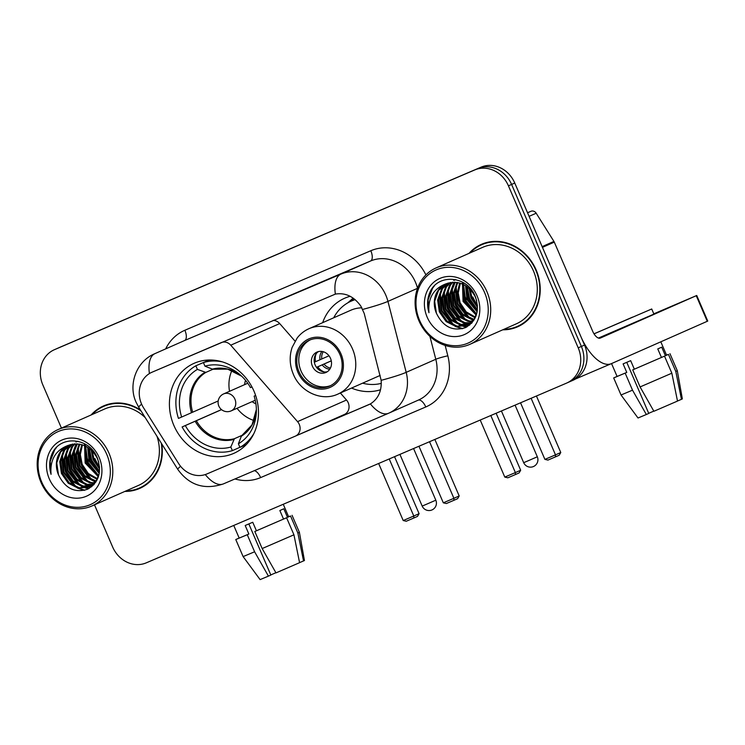 <?xml version="1.0" encoding="UTF-8"?>
<svg xmlns="http://www.w3.org/2000/svg" width="745" height="745" viewBox="0 0 745 745"><rect width="100%" height="100%" fill="white"/><g stroke="black" fill="none" stroke-linecap="round" stroke-linejoin="round"><path stroke-width="1.12" d="M295.532 436.049L344.33 414.499A9.285 8.223 -113.8 0 0 344.404 414.462A9.285 8.223 -113.8 0 0 348.213 402.738A9.285 8.223 -113.8 0 0 346.5 400.018L340.372 392.997M221.619 342.449L221.228 342.616A9.285 8.223 66.2 0 1 230.745 345.196L297.553 421.642A9.285 8.223 66.2 0 1 299.257 424.361A9.285 8.223 66.2 0 1 295.458 436.086A9.285 8.223 66.2 0 1 295.374 436.123L206.887 473.96A25.069 22.192 -113.8 0 1 178.604 463.53L143.561 407.832A25.069 22.192 -113.8 0 1 141.531 403.967A25.069 22.192 -113.8 0 1 151.812 372.304L335.362 294.107C345.391 292.459 353.894 296.463 360.859 306.13L364.221 313.459L381.161 380.332C381.831 391.032 378.237 398.892 370.386 403.911L295.802 435.927M173.883 425.469A49.207 43.564 -113.8 0 0 233.828 453.351A49.207 43.564 -113.8 0 0 254.008 391.209A49.207 43.564 -113.8 0 0 194.063 363.327A49.207 43.564 -113.8 0 0 173.883 425.469M380.537 389.737A49.207 43.564 66.2 0 1 351.538 388.071M322.65 322.678A49.207 43.564 66.2 0 1 344.6 298.261A49.207 43.564 66.2 0 1 350.169 296.296M295.039 341.126L279.701 323.572A9.285 8.223 -113.8 0 0 273.164 320.406M221.228 342.616L152.027 372.211A25.069 22.192 -113.8 0 0 151.812 372.304M124.853 491.421A45.026 39.867 -113.8 0 0 139.771 488.385A45.026 39.867 -113.8 0 0 161.786 443.918M136.791 489.055A45.026 39.867 -113.8 0 0 141.326 487.649M502.763 329.812A45.026 39.867 -113.8 0 0 517.682 326.776A45.026 39.867 -113.8 0 0 536.139 269.904A45.026 39.867 -113.8 0 0 481.289 244.397A45.026 39.867 -113.8 0 0 469.005 253.374M514.702 327.437A45.026 39.867 -113.8 0 0 519.246 326.04M94.485 504.831L112.625 546.951A27.854 24.66 -113.8 0 0 146.318 562.829L566.554 383.126A27.854 24.66 -113.8 0 0 566.787 383.014L569.944 381.626A27.854 24.66 -113.8 0 1 569.711 381.729A27.854 24.66 -113.8 0 0 569.944 381.626A27.854 24.66 -113.8 0 0 581.37 346.453L511.592 184.434A27.854 24.66 -113.8 0 0 477.908 168.547L57.663 348.26A27.854 24.66 -113.8 0 0 57.43 348.362A27.854 24.66 -113.8 0 0 57.197 348.474M369.771 404.246L299.704 434.205M140.442 409.992A45.026 39.867 -113.8 0 0 103.378 406.006A45.026 39.867 -113.8 0 0 91.095 414.984M566.787 383.014A27.854 24.66 -113.8 0 0 578.213 347.84L508.435 185.831A27.854 24.66 -113.8 0 0 474.742 169.944L54.506 349.656A27.854 24.66 -113.8 0 0 54.273 349.759A27.854 24.66 -113.8 0 0 42.847 384.932L61.435 428.086M482.89 243.736A45.026 39.867 -113.8 0 0 478.793 246.148M104.98 405.345A45.026 39.867 -113.8 0 0 100.882 407.757M572.868 380.332A27.854 24.66 -113.8 0 0 573.11 380.229A27.854 24.66 -113.8 0 0 584.527 345.056L514.758 183.037A27.854 24.66 -113.8 0 0 481.065 167.159L60.82 346.872A27.854 24.66 -113.8 0 0 60.587 346.974A27.854 24.66 -113.8 0 0 60.354 347.077M573.11 380.229L569.944 381.626A27.854 24.66 -113.8 0 0 581.37 346.453L511.592 184.434A27.854 24.66 -113.8 0 0 477.908 168.547L57.663 348.26A27.854 24.66 -113.8 0 0 57.43 348.362L54.273 349.759M275.883 572.719L270.798 574.926M233.744 525.439L239.182 538.076L248.858 534.025L247.256 534.724L254.604 551.784L268.423 576.127L270.854 575.056L248.839 523.931M248.858 534.025L245.189 525.495L252.741 522.264L256.42 530.785L286.592 517.756L293.94 534.808L299.583 562.68L275.985 572.896L262.166 548.553L254.818 531.492L256.42 530.785M299.574 562.633L303.532 560.938L297.888 533.066L290.541 516.006L287.477 517.319L283.808 508.788L279.859 510.539L283.528 519.06M287.477 517.319L288.641 516.779L283.258 504.272M268.423 576.127L260.107 579.61L243.121 556.599L235.774 539.538L239.173 538.03M235.774 539.538L247.256 534.724M254.818 531.492L286.592 517.756M290.541 516.006L288.613 516.713M243.121 556.599L254.604 551.784M262.166 548.553L293.94 534.808M297.888 533.066L299.397 532.358L292.059 515.307M303.532 560.938L304.444 560.51L299.397 532.358M106.703 454.217A39.923 35.35 -113.8 0 0 58.408 431.457A39.923 35.35 -113.8 0 0 41.701 482.015A39.923 35.35 -113.8 0 0 89.996 504.784A39.923 35.35 -113.8 0 0 106.703 454.217M109.003 453.23A41.776 36.989 -113.8 0 0 58.11 429.558A41.776 36.989 -113.8 0 0 40.975 482.313A41.776 36.989 -113.8 0 0 91.868 505.985A41.776 36.989 -113.8 0 0 109.003 453.23M145.247 417.638A41.776 36.989 -113.8 0 0 104.691 408.977L58.11 429.558M109.515 403.939A44.56 39.457 -113.8 0 0 106.731 405.038L103.564 406.425A44.56 39.457 -113.8 0 0 92.138 414.527M84.436 443.675A44.56 39.457 -113.8 0 0 84.483 444.774M98.284 476.688L85.135 463.027L84.576 445.64A44.56 39.457 -113.8 0 0 84.558 445.706M84.79 448.006A44.56 39.457 -113.8 0 0 84.939 449.039M85.461 451.908A44.56 39.457 -113.8 0 0 88.45 461.313M141.001 410.886A44.56 39.457 -113.8 0 0 103.564 406.425M99.588 469.052L93.023 459.535L91.188 449.924M99.56 467.646L94.01 459.106L92.212 450.902M99.206 473.438L89.083 461.285L87.649 447.251M99.355 472.479L90.061 460.848L88.478 447.792M98.554 475.943L86.122 462.589L85.312 445.976M97.083 479.305L87.612 474.165L81.186 464.768L79.352 454.58L81.773 444.635M97.409 478.69L88.31 473.466L82.174 464.331L80.33 454.534L82.453 444.84M95.686 481.475L93.972 481.223L84.027 476.232L77.238 466.51L75.487 454.86L79.156 444.057M96.049 480.963L85.014 475.804L78.225 466.081L76.446 454.785L79.799 444.169M94.131 483.3L90.024 482.965L80.078 477.983L73.289 468.26L71.557 456.368L75.441 445.463L76.698 443.824M94.531 482.872L91.011 482.536L81.065 477.545L74.277 467.823L72.544 455.931L77.303 443.852M93.991 484.501L92.995 484.725M92.445 484.827L86.085 484.716L76.13 479.724L69.341 470.002L67.609 458.119L71.492 447.205L74.36 443.88M94.215 484.241L93.432 484.39M92.883 484.474L87.072 484.278L77.117 479.286L70.328 469.564L68.596 457.681L72.479 446.776L74.938 443.843M93.674 484.855L91.16 485.917M90.639 486.085L82.136 486.457L72.181 481.466L65.392 471.743L63.66 459.861L67.544 448.956L72.135 444.188M93.162 485.107L91.626 485.647M91.104 485.796L83.123 486.019L73.168 481.028L66.38 471.306L64.647 459.423L68.531 448.518L72.684 444.085M68.195 445.398A23.207 20.553 -113.8 0 0 68 445.482A23.207 20.553 -113.8 0 0 58.483 474.798C65.15 488.413 74.807 493.237 87.454 489.269C98.722 482.713 102.037 472.349 97.409 458.166C89.754 437.399 60.308 434.717 52.066 453.724C49.254 460.224 48.919 467.087 51.07 474.323C49.831 459.814 55.54 450.166 68.195 445.398C80.544 441.608 90.238 445.873 97.26 458.203L98.778 462.366M99.104 473.978L96.422 480.413L88.72 487.081L78.188 488.199L68.242 483.207L61.444 473.485L59.712 461.602L63.595 450.697L70.021 444.728M95.854 482.062L88.72 487.081M89.214 486.857L79.175 487.761L69.22 482.779L62.431 473.056L60.699 461.164L64.582 450.259L70.533 444.569M96.971 457.793L96.682 457.02M84.837 444.905L85.172 444.085M85.563 445.203L85.824 444.476M75.888 441.999L77.871 441.254M58.483 474.798L56.75 462.906L60.643 452.001L68.493 445.277M49.263 478.784A30.638 27.127 -113.8 0 0 86.318 496.263A30.638 27.127 -113.8 0 0 99.141 457.458A30.638 27.127 -113.8 0 0 62.086 439.978A30.638 27.127 -113.8 0 0 49.263 478.784M125.896 490.955A44.56 39.457 -113.8 0 0 139.585 487.956L142.742 486.569A44.56 39.457 -113.8 0 0 145.424 485.237M139.585 487.956A44.56 39.457 -113.8 0 0 161.218 443.024M91.868 505.985L138.458 485.414A41.776 36.989 -113.8 0 0 156.971 436.272M51.07 474.323L50.204 461.36L54.655 449.859L56.424 447.568M84.856 490.191L78.868 488.32M76.372 487.007L64.014 472.293L62.366 454.366M89.046 488.487L86.42 487.9M86.029 487.789L82.816 486.578M80.311 485.265L67.963 470.551L66.314 452.625M91.886 486.532L90.592 486.224M89.977 486.047L86.765 484.827M84.26 483.514L71.911 468.81L70.263 450.883M88.208 481.773L75.86 467.068L74.211 449.142M92.156 480.031L79.808 465.318L78.16 447.391M98.647 475.645L87.705 461.835L85.666 446.153M99.476 471.427L91.654 460.093L89.353 448.416M84.138 490.368L77.284 488.003M74.006 486.01L63.521 472.516L61.462 457.011M88.618 488.72L85.759 488.077M85.256 487.919L81.233 486.261M77.955 484.259L67.469 470.765L65.411 455.269M91.57 486.792L90.136 486.448M89.204 486.178L85.172 484.52M81.903 482.518L71.418 469.024L69.36 453.528M85.852 480.776L75.366 467.283L73.308 451.777M89.8 479.035L79.315 465.541L77.257 450.036M97.697 475.543L87.212 462.049L85.144 446.553M99.411 472.032L91.16 460.308L88.869 448.062M253.877 433.534A46.423 41.105 -113.8 0 1 239.946 447.4L238.391 443.797A42.521 37.65 -113.8 0 0 256.373 410.951A42.521 37.65 -113.8 0 0 254.138 396.144L255.619 395.418M239.899 447.307L232.384 450.632A46.423 41.105 -113.8 0 1 182.125 426.941L185.319 425.572A42.521 37.65 -113.8 0 0 230.829 447.028L234.414 438.703L242.479 435.145M221.544 409.638L185.319 425.572M182.125 426.941L221.479 409.582M222.215 361.846A46.423 41.105 -113.8 0 0 203.404 362.554L209.159 360.012M239.946 447.4L246.269 444.607M251.968 386.972L250.469 387.614A42.521 37.65 -113.8 0 0 240.588 375.21A42.521 37.65 -113.8 0 0 204.95 366.158L203.404 362.554M254.138 396.144L255.647 395.502M230.829 447.028L232.384 450.632M204.95 366.158L212.409 369.129A36.831 32.612 -113.8 0 1 241.687 376.216L227.709 369.129L213.275 369.213M241.855 435.527L252.034 424.874L256.373 409.461A36.831 32.612 -113.8 0 1 241.315 436.244L238.391 443.797M195.842 365.786L197.397 369.39A42.521 37.65 -113.8 0 0 181.65 417.042L178.455 418.411A46.423 41.105 -113.8 0 1 195.842 365.786L203.776 362.387M212.977 369.25L205.862 372.398L197.397 369.39M181.65 417.042L218.192 400.968M254.064 420.553A34.913 30.908 66.2 0 1 237.022 408.288M245.543 380.35A17.638 15.617 -113.8 0 0 244.63 384.634M229.525 391.311A34.913 30.908 66.2 0 1 231.928 370.451M252.136 401.62A17.638 15.617 -113.8 0 0 255.908 403.827M434.856 439.438L459.19 495.965L457.626 498.666L453.919 500.305L446.357 503.536L443.322 502.819L418.951 446.236M429.539 441.72L453.901 498.303L459.19 495.965M443.322 502.819L453.901 498.303L453.919 500.305M378.637 463.483L403.213 520.541L413.792 516.015L389.225 458.957M403.213 520.541L406.249 521.249L413.81 518.017L413.792 516.015L419.081 513.678L394.543 456.685M413.81 518.017L417.517 516.378L419.081 513.678M299.071 371.876A25.069 22.192 -113.8 0 0 329.607 386.087A25.069 22.192 -113.8 0 0 339.878 354.424A25.069 22.192 -113.8 0 0 309.343 340.223A25.069 22.192 -113.8 0 0 299.071 371.876M310.348 339.813A25.069 22.192 -113.8 0 0 301.045 371.01A25.069 22.192 -113.8 0 0 330.575 385.621M354.993 299.527A43.918 38.88 -113.8 0 0 353.055 300.31L351.081 301.185A43.918 38.88 -113.8 0 0 333.723 317.789M355.169 299.676A43.918 38.88 -113.8 0 0 351.081 301.185M361.884 307.825A35.741 31.644 -113.8 0 0 350.83 310.227L308.979 328.713A35.741 31.644 66.2 0 1 352.525 348.967A35.741 31.644 66.2 0 1 337.867 394.105L379.708 375.62A35.741 31.644 -113.8 0 0 380.155 375.424M362.601 383.181A43.918 38.88 -113.8 0 0 381.3 383.358M312.379 366.158A11.138 9.862 -113.8 0 0 325.947 372.472A11.138 9.862 -113.8 0 0 330.519 358.401A11.138 9.862 -113.8 0 0 316.951 352.087A11.138 9.862 -113.8 0 0 312.379 366.158M318.385 351.603A11.138 9.862 -113.8 0 0 315.144 364.938A11.138 9.862 -113.8 0 0 327.279 371.746M316.225 353.633A13 11.51 66.2 0 0 315.535 361.697L314.325 362.219M315.535 361.697L329.001 355.793M316.504 367.341L331.283 360.813M324.326 371.969A13 11.51 66.2 0 1 317.743 366.819L316.513 367.341M331.292 360.869L317.743 366.819M536.437 396.005L560.78 452.522L559.206 455.223L555.5 456.862L547.938 460.093L544.902 459.386L520.541 402.803M531.12 398.277L555.491 454.86L560.78 452.522M544.902 459.386L555.491 454.86L555.5 456.862M480.218 420.04L504.793 477.098L515.382 472.572L490.806 415.514M504.793 477.098L507.829 477.806L515.391 474.574L515.382 472.572L520.671 470.235L496.123 413.242M515.391 474.574L519.097 472.935L520.671 470.235M527.562 212.781L530.952 211.291L527.544 212.744M542.453 247.368L580.858 336.526A37.138 17.265 66.8 0 0 611.245 363.7A37.138 17.265 66.8 0 0 611.338 363.662L707.266 321.291L696.249 295.709L600.321 338.081A9.285 4.312 -113.2 0 1 600.293 338.09A9.285 4.312 -113.2 0 1 592.694 331.292L554.299 242.134L542.453 247.368A4.638 4.107 -113.8 0 0 542.081 246.651M696.249 295.709L696.733 295.486L707.75 321.067L707.266 321.291M696.733 295.486L653.812 313.831M530.952 211.291A4.638 4.107 66.2 0 1 536.186 213.219L553.926 241.417A4.638 4.107 66.2 0 1 554.299 242.134M632.598 317.109L601.411 330.65L632.598 317.109M653.793 411.11L648.709 413.317M611.543 363.569L617.102 376.467L626.769 372.407L625.167 373.115L632.514 390.175L646.334 414.509L648.765 413.438L626.75 362.321M626.769 372.407L623.099 363.886L630.661 360.654L634.33 369.175L664.512 356.138L671.85 373.198L677.503 401.071L653.896 411.277L640.076 386.934L632.729 369.883L634.33 369.175M677.494 401.024L681.452 399.329L675.799 371.448L668.451 354.397L665.387 355.71L661.718 347.179L657.77 348.921L661.448 357.451M665.387 355.71L666.552 355.16L660.806 341.806M598.44 338.062L653.924 314.101L651.726 308.989L594.007 333.816M594.035 333.853L651.726 308.989M646.334 414.509L638.018 418.001L621.032 394.99L613.684 377.929L617.083 376.421M613.684 377.929L625.167 373.115M632.729 369.883L664.512 356.138M668.451 354.397L666.524 355.095M621.032 394.99L632.514 390.175M640.076 386.934L671.85 373.198M675.799 371.448L677.307 370.749L669.969 353.698M681.452 399.329L682.355 398.901L677.307 370.749M484.613 292.608A39.923 35.35 -113.8 0 0 436.319 269.839A39.923 35.35 -113.8 0 0 419.612 320.406A39.923 35.35 -113.8 0 0 467.907 343.175A39.923 35.35 -113.8 0 0 484.613 292.608M486.913 291.612A41.776 36.989 -113.8 0 0 436.021 267.939A41.776 36.989 -113.8 0 0 418.895 320.704A41.776 36.989 -113.8 0 0 469.788 344.376A41.776 36.989 -113.8 0 0 486.913 291.612M469.788 344.376L516.369 323.805A41.776 36.989 -113.8 0 0 533.495 271.04A41.776 36.989 -113.8 0 0 482.602 247.368L436.021 267.939M487.435 242.33A44.56 39.457 -113.8 0 0 484.641 243.419L481.484 244.816A44.56 39.457 -113.8 0 0 470.048 252.918M462.347 282.066A44.56 39.457 -113.8 0 0 462.403 283.165M462.71 286.397A44.56 39.457 -113.8 0 0 462.85 287.43M463.371 290.299A44.56 39.457 -113.8 0 0 466.361 299.704M503.806 329.346A44.56 39.457 -113.8 0 0 517.496 326.347A44.56 39.457 -113.8 0 0 535.767 270.072A44.56 39.457 -113.8 0 0 481.484 244.816M477.498 307.443L470.942 297.925L469.099 288.315M477.471 306.037L471.93 297.488L470.123 289.293M477.117 311.829L466.994 299.676L465.56 285.642M477.266 310.87L467.981 299.239L466.389 286.182M476.204 315.079L463.045 301.418L462.487 284.031M476.465 314.334L464.033 300.98L463.222 284.367M474.993 317.687L465.523 312.555L459.097 303.159L457.262 292.971L459.684 283.026M475.319 317.081L466.221 311.848L460.084 302.721L458.24 292.915L460.363 283.23M473.596 319.866L471.892 319.614L461.937 314.623L455.148 304.901L453.398 293.251L457.076 282.448M473.96 319.354L462.924 314.185L456.136 304.463L454.357 293.167L457.709 282.56M472.041 321.691L467.944 321.356L457.989 316.364L451.2 306.642L449.468 294.759L453.351 283.854L454.608 282.215M472.442 321.263L468.931 320.918L458.976 315.936L452.187 306.214L450.455 294.322L455.214 282.243M471.902 322.892L470.905 323.116M470.356 323.218L463.995 323.106L454.04 318.115L447.251 308.393L445.519 296.501L449.403 285.596L452.271 282.271M472.125 322.632L471.343 322.781M470.793 322.864L464.982 322.669L455.027 317.677L448.239 307.955L446.506 296.072L450.39 285.158L452.848 282.234M471.585 323.246L469.071 324.308M468.558 324.466L460.047 324.848L450.101 319.856L443.303 310.134L441.571 298.251L445.463 287.337L450.045 282.579M471.073 323.498L469.546 324.038M469.015 324.177L461.034 324.41L451.088 319.419L444.29 309.697L442.558 297.814L446.441 286.909L450.595 282.476M446.106 283.789A23.207 20.553 -113.8 0 0 445.91 283.873A23.207 20.553 -113.8 0 0 436.393 313.189C443.061 326.794 452.727 331.627 465.374 327.66C476.632 321.104 479.948 310.74 475.319 296.557C467.674 275.79 438.218 273.108 429.986 292.115C427.164 298.615 426.838 305.478 428.98 312.714C427.742 298.205 433.45 288.557 446.106 283.789C458.464 279.999 468.149 284.264 475.17 296.585L476.698 300.756M477.014 312.369L474.332 318.804L466.64 325.472L456.098 326.589L446.153 321.598L439.354 311.876L437.622 299.993L441.515 289.088L447.931 283.119M473.764 320.443L466.64 325.472M467.124 325.239L457.085 326.152L447.14 321.16L440.342 311.438L438.609 299.555L442.502 288.65L448.453 282.96M474.882 296.184L474.593 295.411M462.757 283.296L463.083 282.476M463.474 283.594L463.735 282.867M453.798 280.39L455.782 279.636M436.393 313.189L434.661 301.297L438.554 290.392L446.404 283.668M427.174 317.174A30.638 27.127 -113.8 0 0 464.228 334.645A30.638 27.127 -113.8 0 0 477.051 295.839A30.638 27.127 -113.8 0 0 439.997 278.369A30.638 27.127 -113.8 0 0 427.174 317.174M517.496 326.347L520.653 324.95A44.56 39.457 -113.8 0 0 523.335 323.628M428.98 312.714L428.114 299.741L432.566 288.25L434.335 285.959M462.766 328.582L456.778 326.71M454.282 325.397L441.925 310.684L440.276 292.757M466.957 326.878L464.331 326.291M463.939 326.18L460.727 324.969M458.231 323.647L445.873 308.942L444.225 291.016M469.797 324.922L468.503 324.615M467.888 324.438L464.675 323.218M462.179 321.905L449.822 307.201L448.173 289.274M466.119 320.164L453.77 305.45L452.122 287.523M470.067 318.422L457.719 303.709L456.07 285.782M476.558 314.036L465.616 300.226L463.576 284.534M477.387 309.818L469.564 298.475L467.264 286.806M462.058 328.759L455.195 326.394M451.926 324.392L441.431 310.907L439.373 295.402M466.528 327.102L463.669 326.459M463.167 326.31L459.144 324.652M455.865 322.65L445.38 309.156L443.322 293.66M469.49 325.183L468.046 324.839M467.115 324.569L463.092 322.902M459.814 320.909L449.328 307.415L447.27 291.919M463.762 319.167L453.277 305.673L451.219 290.168M467.711 317.417L457.225 303.932L455.167 288.427M475.608 313.934L465.122 300.44L463.064 284.944M477.321 310.423L469.071 298.698L466.78 286.453M279.701 323.572L230.745 345.196M346.5 400.018L297.553 421.642M165.679 348.883A46.423 41.105 66.2 0 1 184.881 330.258L370.814 250.739A9.285 4.312 -113.2 0 1 370.535 261.011L184.602 340.53A37.138 32.882 -113.8 0 0 184.285 340.661L154.681 353.745A37.138 32.882 66.2 0 1 154.997 353.605A32.491 15.105 66.8 0 0 149.419 373.562M370.814 250.739A46.423 41.105 66.2 0 1 425.907 274.914M417.535 288.25A37.138 32.882 -113.8 0 0 415.459 282.197A37.138 32.882 -113.8 0 0 370.535 261.011L340.931 274.095A37.138 32.882 66.2 0 1 385.854 295.271A37.138 32.882 66.2 0 1 387.94 301.39L406.193 372.342A37.138 32.882 66.2 0 1 388.871 413.13A37.138 32.882 66.2 0 1 388.555 413.261A32.491 15.105 66.8 0 1 388.48 413.298L418.485 400.046A37.138 32.882 -113.8 0 0 435.797 359.267L429.912 336.368M154.681 353.745C136.335 361.344 127.917 384.709 136.065 402.179L138.775 407.347A32.491 2.468 -32.2 0 1 141.615 404.144M335.362 294.107A32.491 15.105 -113.2 0 1 340.931 274.095L184.602 340.53A9.285 4.312 -113.2 0 0 184.881 330.258M370.386 403.911A32.491 15.105 66.8 0 0 388.48 413.298L223.342 483.915A32.491 15.105 -113.2 0 1 205.275 474.565M388.406 413.326L223.416 483.887A32.491 15.105 -113.2 0 1 223.342 483.915C204.493 490.173 189.323 485.34 177.813 469.415A32.491 2.468 -32.2 0 1 180.569 466.277M381.161 380.332A32.491 2.775 -14.4 0 0 406.193 372.342L435.797 359.267A9.285 0.792 165.6 0 1 447.829 355.821A46.423 41.105 66.2 0 1 425.786 406.966L260.638 477.592A46.423 41.105 66.2 0 1 234.945 478.951M362.731 309.417A32.491 2.775 -14.4 0 0 387.94 301.39L417.507 288.334M445.147 345.41L447.829 355.821M474.742 169.944L481.065 167.159M508.435 185.831L514.758 183.037M54.506 349.656L60.82 346.872M578.213 347.84L584.527 345.056M254.324 470.663A9.285 4.312 -113.2 0 1 260.638 477.592M418.252 400.149A9.285 4.312 -113.2 0 1 425.786 406.966M94.894 458.557A37.138 32.882 -113.8 0 0 99.485 466.621M196.363 420.767A36.393 32.221 -113.8 0 0 234.414 438.703M195.181 421.288A36.831 32.612 -113.8 0 0 233.753 439.476M204.856 372.36A36.831 32.612 -113.8 0 0 191.502 412.758M205.862 372.398A36.393 32.221 -113.8 0 0 192.694 412.236M399.916 454.385L422.182 506.069L425.842 504.533L435.825 500.193L413.577 448.537M247.75 383.256L223.612 393.919A9.285 8.223 66.2 0 1 223.696 393.882A9.285 8.223 66.2 0 1 234.926 399.18A9.285 8.223 66.2 0 1 231.118 410.905A9.285 8.223 66.2 0 1 231.043 410.933M341.014 353.94A26.457 23.43 -113.8 0 0 309.007 338.854A26.457 23.43 -113.8 0 0 297.935 372.36A26.457 23.43 -113.8 0 0 329.942 387.456A26.457 23.43 -113.8 0 0 341.014 353.94M354.415 299.062A44.514 39.41 -113.8 0 0 348.762 302.312M501.422 410.979L523.679 462.664L527.348 461.127L537.322 456.787L515.074 405.131M319.996 359.76A10.775 9.536 66.2 0 1 321.905 351.435M321.821 358.96A10.216 9.042 66.2 0 1 323.274 351.742M329.774 369.25A10.775 9.536 66.2 0 1 322.203 364.873M330.473 368.03A10.216 9.042 66.2 0 1 324.028 364.072M611.161 363.737L575.531 378.972L611.245 363.7M542.136 246.623L553.926 241.417M536.186 213.219L529.099 216.348M472.805 296.948A37.138 32.882 -113.8 0 0 477.396 305.003M344.404 414.462L295.458 436.086M138.775 407.347L177.813 469.415M60.587 346.974L57.43 348.362M93.609 484.921L92.669 485.34M422.182 506.069A7.431 7.431 0 0 0 431.923 509.962A7.431 7.431 0 0 0 435.825 500.193M223.612 393.919A9.285 9.285 0 0 0 218.853 406.109A9.285 9.285 0 0 0 231.015 410.942A9.285 9.285 0 0 0 231.118 410.905L255.256 400.242M308.979 328.713C304.305 330.799 300.375 333.89 297.18 337.997L292.124 347.394C289.19 356.306 289.609 365.274 293.353 374.297C300.496 392.075 321.859 401.713 337.867 394.105M347.84 302.824L353.121 298.093M523.679 462.664A7.431 7.431 0 0 0 533.42 466.556A7.431 7.431 0 0 0 537.322 456.787M471.52 323.311L470.579 323.721"/></g></svg>
